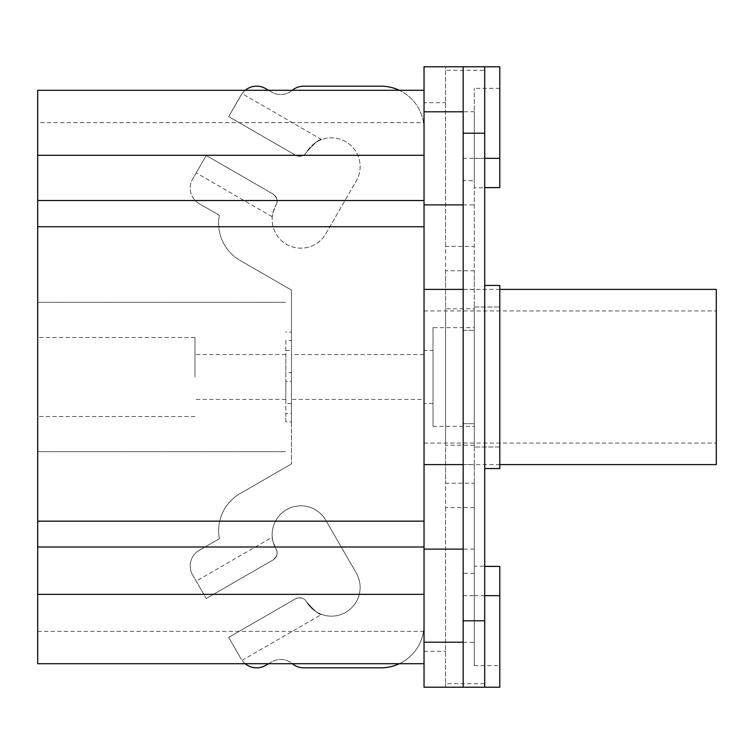 <?xml version="1.0" encoding="UTF-8"?>
<svg xmlns="http://www.w3.org/2000/svg" width="754" height="754" viewBox="0 0 754 754"><rect width="100%" height="100%" fill="white"/><g stroke="black" fill="none" stroke-linecap="round" stroke-linejoin="round"><path stroke-width="0.57" stroke-dasharray="3.77 2.83" d="M433.013 350.431L433.013 403.569L433.013 350.431L424.031 350.431L424.031 403.569L424.031 350.431M433.013 327.632L433.013 426.368L433.013 327.632L474.304 327.632L474.304 426.368L474.304 327.632M433.013 403.569L424.031 403.569M433.013 426.368L474.304 426.368M424.031 399.441L424.031 354.559L424.031 399.441L291.459 399.441L291.459 354.559L424.031 354.559M474.304 507.621L445.576 507.621L445.576 483.22L474.304 483.22L474.304 665.678L474.304 566.245L484.718 566.245L484.718 447.018L484.718 468.554L499.798 468.554L499.798 285.446L484.718 285.446L484.718 306.982L484.718 187.755L474.304 187.755L474.304 88.322L474.304 270.78L445.576 270.78L445.576 246.379L474.304 246.379M474.304 306.982L499.798 306.982L474.304 306.982L474.304 447.018L474.304 306.982M499.798 447.018L474.304 447.018L499.798 447.018M484.718 187.755L499.798 187.605L499.798 66.786M499.798 687.214L499.798 566.395L484.718 566.245M474.304 308.782L474.304 445.218L474.304 308.782L445.576 308.782L445.576 445.218L445.576 308.782M291.459 354.559L291.459 399.441M499.798 88.322L474.304 88.322M463.173 687.214L463.173 423.673L474.304 423.673L463.173 423.673L463.173 180.687L474.304 180.687L474.304 158.34L499.798 158.34L474.304 158.34L474.304 111.667L463.173 111.799L463.173 66.786M484.718 187.605L484.718 66.786L484.718 70.301L445.576 70.301L445.576 66.786L445.576 687.214L424.031 687.214L424.031 464.53L474.304 464.53L474.304 642.333L474.304 595.66L499.798 595.66M474.304 665.678L499.798 665.678M474.304 573.313L463.173 573.313M463.173 330.327L474.304 330.327L463.173 330.327M463.173 180.687L463.173 111.667M484.718 468.554L484.718 285.446M463.173 595.66L474.304 595.66L474.304 566.245M445.576 507.621L445.576 683.699L484.718 683.699L484.718 687.214L484.718 566.395M474.304 187.755L474.304 180.687M445.576 70.301L445.576 246.379M445.576 270.78L445.576 483.22M474.304 483.22L474.304 270.78M474.304 445.218L445.576 445.218M291.459 381.354L291.459 350.431L291.459 381.354L285.804 381.354L285.804 372.646L291.459 372.646M484.718 70.301L484.718 66.786L424.031 66.786L424.031 102.685L445.576 102.685M716.3 464.605L716.3 289.395M474.304 111.667L474.304 289.47L424.031 289.47L424.031 129.254A43.082 43.082 0 0 0 380.949 86.173L303.758 86.173A17.955 17.955 0 0 0 292.241 90.348A17.955 17.955 0 0 1 271.742 92.129L265.587 88.576A17.955 17.955 0 0 0 241.063 95.145L228.679 116.606L242.053 93.619L228.679 116.606L295.493 155.183L228.679 116.606L295.493 155.183L228.679 116.606L241.063 95.145A17.955 17.955 0 0 1 245.163 90.301M474.304 464.53L474.304 289.47M463.173 642.333L474.304 642.333M445.576 683.699L445.576 687.214L484.718 687.214L484.718 683.699M272.279 537.206C271.685 537.715 272.929 541.626 276.002 548.921A28.727 28.727 0 0 1 286.52 509.685A28.727 28.727 0 0 1 325.756 520.194L356.274 573.059A28.727 28.727 0 0 1 345.766 612.295A28.727 28.727 0 0 1 306.529 601.777A8.077 8.077 0 0 0 295.493 598.817A8.077 8.077 0 0 1 306.529 601.777C304.107 597.913 300.431 596.923 295.493 598.817L228.679 637.394L295.493 598.817L228.679 637.394L241.063 658.855L228.679 637.394L295.493 598.817C300.431 596.923 304.107 597.913 306.529 601.777C314.541 611.004 319.583 615.226 321.638 614.425C319.583 615.226 314.541 611.004 306.529 601.777A28.727 28.727 0 0 0 345.766 612.295A28.727 28.727 0 0 0 356.274 573.059L325.756 520.194A28.727 28.727 0 0 0 286.52 509.685A28.727 28.727 0 0 0 276.002 548.921C278.226 552.578 277.246 556.254 273.052 559.958L206.238 598.525L273.052 559.958L206.238 598.525L196.191 581.136L206.238 598.525L273.052 559.958C277.246 556.254 278.226 552.578 276.002 548.921A8.077 8.077 0 0 1 273.052 559.958A8.077 8.077 0 0 0 276.002 548.921C272.929 541.626 271.685 537.715 272.279 537.206L196.191 581.136M245.163 663.699A17.955 17.955 0 0 1 241.063 658.855L228.679 637.394L241.063 658.855A17.955 17.955 0 0 0 265.587 665.424L271.742 661.871A17.955 17.955 0 0 1 292.241 663.643A17.955 17.955 0 0 0 303.758 667.827L380.949 667.827A43.082 43.082 0 0 0 424.031 624.746L424.031 129.254A43.082 43.082 0 0 0 399.356 90.301M399.356 663.699A43.082 43.082 0 0 0 424.031 624.746L424.031 102.685M291.459 403.569L285.804 403.569L285.804 372.646M285.804 350.431L291.459 350.431M285.804 381.354L285.804 403.569M196.191 172.864L206.238 155.475L273.052 194.042C277.246 197.746 278.226 201.422 276.002 205.079C278.226 201.422 277.246 197.746 273.052 194.042A8.077 8.077 0 0 1 276.002 205.079C272.929 212.374 271.685 216.285 272.279 216.794C271.685 216.285 272.929 212.374 276.002 205.079A28.727 28.727 0 0 0 286.52 244.315A28.727 28.727 0 0 0 325.756 233.806L356.274 180.941A28.727 28.727 0 0 0 345.766 141.705A28.727 28.727 0 0 0 306.529 152.223C304.107 156.087 300.431 157.077 295.493 155.183C300.431 157.077 304.107 156.087 306.529 152.223A8.077 8.077 0 0 1 295.493 155.183A8.077 8.077 0 0 0 306.529 152.223C314.541 142.996 319.583 138.774 321.638 139.575C319.583 138.774 314.541 142.996 306.529 152.223A28.727 28.727 0 0 1 345.766 141.705A28.727 28.727 0 0 1 356.274 180.941L325.756 233.806A28.727 28.727 0 0 1 286.52 244.315A28.727 28.727 0 0 1 276.002 205.079A8.077 8.077 0 0 0 273.052 194.042L206.238 155.475L273.052 194.042L206.238 155.475L196.191 172.864L272.279 216.794M321.638 139.575L242.053 93.619M292.298 90.301A17.955 17.955 0 0 0 292.241 90.348A17.955 17.955 0 0 1 271.742 92.129L268.575 90.301M463.173 204.881L474.304 204.881M424.031 464.53L424.031 289.47M474.304 549.119L463.173 549.119M268.575 663.699L271.742 661.871A17.955 17.955 0 0 1 292.241 663.643A17.955 17.955 0 0 0 292.298 663.699M242.053 660.381L321.638 614.425M192.6 574.897L206.238 598.525L192.6 574.897A17.955 17.955 0 0 1 199.169 550.373A17.955 17.955 0 0 0 192.6 574.897M219.376 538.705L199.169 550.373L219.376 538.705A43.082 43.082 0 0 1 242.326 492.287A43.082 43.082 0 0 0 219.376 538.705M291.459 463.917L242.326 492.287L291.459 463.917L291.459 290.083L291.459 340.572L285.804 340.572L285.804 421.882L291.459 421.882L291.459 413.428L291.459 463.917M242.326 261.713L291.459 290.083L242.326 261.713A43.082 43.082 0 0 1 219.376 215.295A43.082 43.082 0 0 0 242.326 261.713M199.169 203.627L219.376 215.295L199.169 203.627A17.955 17.955 0 0 1 192.6 179.103A17.955 17.955 0 0 0 199.169 203.627M206.238 155.475L192.6 179.103L206.238 155.475M291.459 340.572L291.459 332.118L285.804 332.118M291.459 332.118L291.459 421.882M285.804 377L285.804 354.559L285.804 377M424.031 663.699L37.7 663.699L37.7 122.619L424.031 122.619M37.7 631.381L424.031 631.381M285.804 421.882L285.804 413.428L291.459 413.428M285.804 340.572L285.804 413.428M194.966 377L194.966 337.509L194.966 377M37.7 302.316L285.804 302.316L37.7 302.316M37.7 122.619L37.7 90.301L424.031 90.301M37.7 451.684L285.804 451.684L37.7 451.684M37.7 377L37.7 416.491L37.7 377M499.798 158.34L463.173 158.34M424.031 651.315L445.576 651.315M463.173 289.395L499.798 289.395M424.031 443.069L716.3 443.069M424.031 310.931L716.3 310.931M463.173 464.605L499.798 464.605M285.804 399.441L194.966 399.441M285.804 354.559L194.966 354.559M194.966 416.491L37.7 416.491M194.966 337.509L37.7 337.509"/><path stroke-width="1.13" d="M484.718 285.446L499.798 285.446L499.798 468.554L484.718 468.554M484.718 566.395L499.798 566.395L499.798 687.214L484.718 687.214L484.718 66.786L499.798 66.786L499.798 187.605L484.718 187.605M463.173 549.119L424.031 549.119L424.031 66.786L463.173 66.786L463.173 687.214L484.718 687.214M463.173 66.786L484.718 66.786M499.798 289.395L716.3 289.395L716.3 464.605L499.798 464.605M268.575 90.301L265.587 88.576A17.955 17.955 0 0 0 245.163 90.301M399.356 90.301A43.082 43.082 0 0 0 380.949 86.173L303.758 86.173A17.955 17.955 0 0 0 292.298 90.301M463.173 111.799L424.031 111.799M424.031 204.881L463.173 204.881M292.298 663.699A17.955 17.955 0 0 0 303.758 667.827L380.949 667.827A43.082 43.082 0 0 0 399.356 663.699M245.163 663.699A17.955 17.955 0 0 0 265.587 665.424L268.575 663.699M463.173 687.214L424.031 687.214L424.031 642.201L463.173 642.201M424.031 642.201L424.031 549.119M424.031 200.526L37.7 200.526L37.7 90.301L424.031 90.301M37.7 200.526L37.7 226.737L424.031 226.737M37.7 226.737L37.7 521.155L424.031 521.155M37.7 521.155L37.7 547.008L424.031 547.008M37.7 547.008L37.7 663.699L424.031 663.699M499.798 595.66L484.718 595.66M463.173 620.796L484.718 620.796M463.173 133.204L484.718 133.204M484.718 158.34L499.798 158.34M37.7 155.286L424.031 155.286M37.7 594.359L424.031 594.359M424.031 289.395L463.173 289.395M424.031 464.605L463.173 464.605"/></g></svg>
